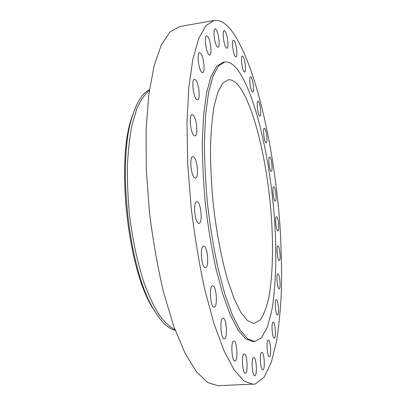 <?xml version="1.0" encoding="UTF-8"?>
<svg xmlns="http://www.w3.org/2000/svg" width="406" height="406" viewBox="0 0 406 406"><rect width="100%" height="100%" fill="white"/><g stroke="black" fill="none" stroke-linecap="round" stroke-linejoin="round"><path stroke-width="0.61" d="M234.983 361.081C238.241 361.086 237.048 340.477 233.841 341.03L233.826 341.03C230.537 340.639 231.684 361.751 234.932 361.086L234.983 361.081M224.254 338.873L224.285 338.873C227.822 339.106 226.614 317.928 223.122 318.137L223.016 318.131C219.458 317.766 220.737 339.472 224.254 338.873M213.992 307.119L214.155 307.124C217.86 307.332 216.571 286.2 212.876 285.895L212.632 285.88C208.902 285.545 210.278 307.225 213.992 307.119M205.111 267.59L205.451 267.625C209.227 267.793 207.826 247.061 204.02 246.132L203.584 246.072C199.782 245.782 201.274 267.077 205.111 267.59M198.463 223.249L199.011 223.351C202.746 223.478 201.229 203.452 197.397 201.853L196.748 201.706C192.987 201.472 194.611 222.062 198.463 223.249M194.692 177.909L195.448 178.112C199.031 178.198 197.407 159.071 193.652 156.853L192.804 156.584C189.186 156.406 190.927 176.082 194.692 177.909M194.093 135.523L195.012 135.853C198.361 135.909 196.666 117.77 193.073 115.05L192.063 114.644C188.678 114.507 190.49 133.168 194.093 135.523M196.555 99.495L197.575 99.942C200.645 99.983 198.925 82.839 195.555 79.774L194.449 79.241C191.338 79.129 193.175 96.76 196.555 99.495M201.645 72.136L202.695 72.679C205.487 72.715 203.782 56.52 200.65 53.267L199.524 52.638C196.697 52.541 198.514 69.187 201.645 72.136M208.72 54.526L209.745 55.12C212.267 55.16 210.612 39.824 207.735 36.535L206.639 35.86C204.086 35.758 205.842 51.511 208.72 54.526M217.088 46.644L218.047 47.238C220.336 47.299 218.743 32.708 216.109 29.501L215.089 28.826C212.774 28.714 214.449 43.681 217.088 46.644M226.091 47.695L226.964 48.263C229.055 48.339 227.538 34.383 225.122 31.333L224.203 30.699C222.087 30.577 223.681 44.878 226.091 47.695M235.201 56.475L235.967 56.982C237.901 57.073 236.459 43.63 234.237 40.798L233.42 40.23C231.466 40.087 232.973 53.856 235.201 56.475M243.981 71.613L244.651 72.05C246.457 72.161 245.092 59.093 243.027 56.515L242.316 56.023C240.489 55.871 241.92 69.233 243.981 71.613M252.141 91.792L252.715 92.147C254.43 92.274 253.121 79.459 251.182 77.15L250.573 76.744C248.842 76.577 250.203 89.665 252.141 91.792M259.454 115.796L259.936 116.075C261.591 116.212 260.332 103.52 258.495 101.49L257.977 101.165C256.313 100.987 257.617 113.939 259.454 115.796M265.768 142.577L266.174 142.79C267.793 142.937 266.58 130.24 264.813 128.489L264.372 128.24C262.743 128.042 264.002 140.999 265.768 142.577M270.98 171.22L271.315 171.373C272.918 171.535 271.741 158.695 270.015 157.224L269.65 157.046C268.031 156.833 269.254 169.921 270.98 171.22M274.994 200.919L275.263 201.021C276.887 201.193 275.73 188.085 274.02 186.892L273.72 186.77C272.086 186.547 273.284 199.904 274.994 200.919M277.729 230.918L277.943 230.973C279.607 231.161 278.465 217.652 276.745 216.743L276.506 216.662C274.832 216.423 276.009 230.187 277.729 230.918M279.11 260.469L279.272 260.5C281.003 260.693 279.871 246.645 278.115 246.026L277.927 245.98C276.187 245.721 277.349 260.033 279.11 260.469M279.054 288.783L279.161 288.798C280.988 289.001 279.866 274.289 278.034 273.948L277.897 273.928C276.06 273.654 277.222 288.646 279.054 288.783M277.471 314.98L277.531 314.985C279.48 315.203 278.359 299.694 276.43 299.638L276.339 299.628C274.375 299.339 275.532 315.137 277.471 314.98M274.283 338.036L274.294 338.036C276.405 338.264 275.288 321.856 273.218 322.07L273.167 322.065C271.051 321.755 272.203 338.482 274.283 338.036M269.432 356.767C271.705 356.838 270.569 339.619 268.341 340.071L268.33 340.071C266.042 339.731 267.153 357.3 269.401 356.767L269.432 356.767M262.921 369.825C265.367 369.724 264.235 351.784 261.824 352.317L261.804 352.317C259.332 352.063 260.413 370.389 262.855 369.836L262.921 369.825M245.376 373.226C248.325 373.063 247.168 353.393 244.265 353.986L244.239 353.991C241.26 353.722 242.346 373.855 245.295 373.236L245.376 373.226M254.826 375.778C257.5 375.591 256.369 356.844 253.73 357.402L253.694 357.407C250.994 357.204 252.07 376.372 254.74 375.789L254.826 375.778M135.198 108.402L132.133 116.471C115.801 160.076 127.438 268.747 152.641 307.905L157.345 315.142M149.459 89.741C143.024 92.735 137.558 100.916 133.072 114.274C116.431 158.65 128.362 270.005 154.021 309.849C161.238 321.953 168.307 328.789 175.235 330.357M149.347 90.543L148.748 90.959C144.343 94.765 140.349 100.764 136.766 108.945L132.244 124.094C129.829 136.076 128.235 149.621 127.448 164.729C127.179 180.487 127.819 196.773 129.362 213.581C132.417 239.19 137.309 262.23 144.039 282.718C148.667 295.248 153.575 305.769 158.761 314.28C163.999 321.516 169.17 326.525 174.281 329.317L174.95 329.596M214.099 20.452L179.543 26.593L170.038 31.912L161.375 44.817L154.133 65.62L148.88 94.045L146.135 129.103L146.256 169.038L149.367 211.44C152.879 240.073 157.64 267.128 163.648 292.594L173.758 326.277L184.908 352.941L196.397 371.734L207.593 382.513L218.012 385.7L255.333 384.046L264.194 377.098L271.259 362.472L276.461 341.822C279.044 325.642 280.719 307.773 281.49 288.204C281.784 268.031 281.282 247.188 279.978 225.68C274.634 150.875 257.216 69.68 233.805 33.83C227.243 24.116 220.671 19.655 214.099 20.452L206.004 25.573L198.752 38.397L192.84 59.261L188.77 87.924L186.968 123.399L187.724 163.897L191.104 206.969C194.606 236.084 199.158 263.601 204.766 289.519L214.038 323.805L224.087 350.951L234.282 370.094L244.087 381.092L253.085 384.38M224.777 62.037L222.965 62.331L216.677 66.295L211.115 76.323L206.649 92.532L203.619 114.599L202.325 141.684C202.371 161.827 203.431 182.944 205.502 205.035C208.126 227.071 211.541 247.964 215.743 267.721L222.727 294.03L230.349 315.092L238.149 330.129L245.721 338.903L252.725 341.583L254.709 341.476L261.591 337.609L267.209 327.5L271.447 312.255C275.958 288.255 276.856 255.313 274.613 220.59C270.381 159.974 255.775 94.557 237.743 69.923C233.354 64.138 229.03 61.509 224.777 62.037L218.545 65.995L213.043 76.023L208.633 92.233L205.654 114.309L204.396 141.41C204.462 161.568 205.532 182.7 207.608 204.807C210.237 226.863 213.642 247.777 217.829 267.549L224.777 293.883L232.354 314.96L240.098 330.017L247.609 338.797L254.709 341.476M253.435 323.399L254.263 323.399L260.185 320.045C263.641 315.056 266.488 307.707 268.726 298.014C272.659 277.059 273.446 247.985 271.401 217.235C267.574 163.476 254.389 105.976 238.728 85.849C235.135 81.388 231.613 79.368 228.167 79.799L222.742 83.22L217.966 91.908L214.15 105.91C212.155 117.776 210.927 131.859 210.46 148.165C210.486 165.445 211.359 183.578 213.084 202.564C216.246 231.024 221.361 258.079 227.583 279.861L234.074 298.572L240.773 312.209L247.325 320.466L253.435 323.399M152.641 307.905L154.021 309.849M132.133 116.471L133.072 114.274M174.281 329.317L174.94 329.56M148.748 90.959L149.342 90.584"/></g></svg>
